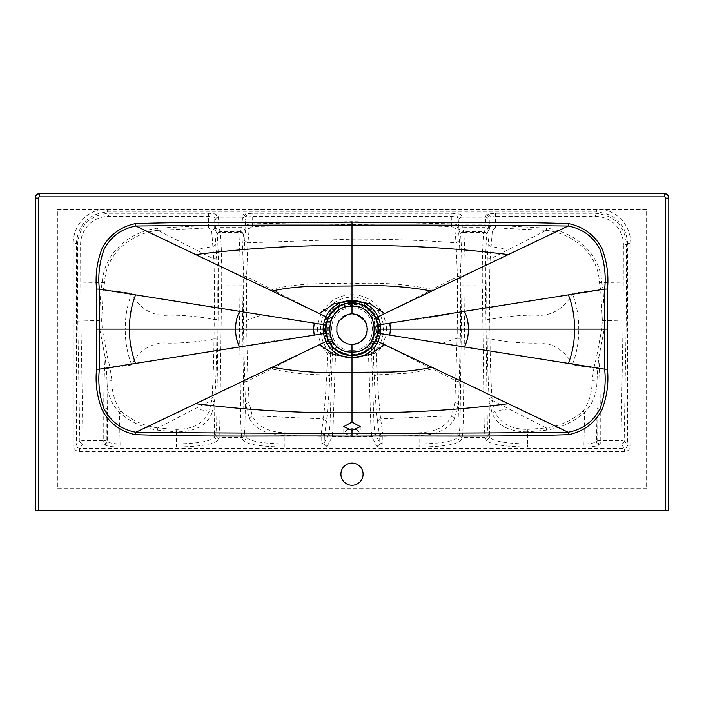 <?xml version="1.0" encoding="UTF-8"?>
<svg xmlns="http://www.w3.org/2000/svg" width="704" height="704" viewBox="0 0 704 704"><rect width="100%" height="100%" fill="white"/><g stroke="black" fill="none" stroke-linecap="round" stroke-linejoin="round"><path stroke-width="0.53" stroke-dasharray="3.52 2.64" d="M646.615 488.664L57.385 488.664L57.385 209.44L646.615 209.44L646.615 488.664L57.385 488.664L57.385 209.44L646.615 209.44L646.615 488.664M35.2 510.4L668.8 510.4M352 428.842L352 436.366L343.763 433.057L347.283 429.669M356.726 429.669L360.237 433.057L352 436.366M347.644 343.904L344.256 342.443M342.857 341.528L339.442 338.043M338.923 337.269L337.014 332.684M336.811 331.646L336.811 326.63M337.014 325.6L338.923 321.006M339.442 320.241L342.857 316.756M344.256 315.841L347.644 314.38M352 485.258A11.088 11.088 0 0 1 342.399 468.626A11.088 11.088 0 0 1 361.601 468.626A11.088 11.088 0 0 1 352 485.258M389.981 323.171L390.711 329.138L457.257 329.138L457.098 338.281L441.804 343.385L389.981 335.113L390.711 329.138L386.522 329.138L386.1 323.778L389.981 323.171C412.148 320.021 435.239 317.161 457.45 312.444L457.257 329.138L460.557 329.226L460.794 275.73L459.386 240.627L458.031 225.958L458.137 218.064L459.061 230.648L460.61 234.661C461.701 248.644 462.123 265.681 461.877 285.771L460.011 425.014L459.202 434.368L457.732 437.254L460.557 329.226M314.019 335.113L313.289 329.138L246.743 329.138L246.655 320.091L262.196 314.89L314.019 323.171L313.289 329.138L317.478 329.138L317.9 334.506L314.019 335.113C291.984 338.246 269.051 341.097 246.998 345.743L246.743 329.138L243.443 329.138L246.268 437.254L244.798 434.368L243.989 425.014L242.123 285.771C241.886 265.566 242.308 248.53 243.39 234.661L244.939 230.648L245.863 218.064L245.969 225.958L244.614 240.627L243.206 275.73L243.443 329.138M460.425 338.334L457.116 338.281L454.828 402.67L451.739 415.809C446.618 426.316 435.97 431.966 419.786 432.749L382.765 433.585L380.626 418.898C379.218 406.525 378.118 391.829 377.309 374.81L376.446 353.514L380.204 349.061L383.178 343.966L386.1 334.506L389.981 335.113M332.332 341.458A2.534 2.517 125.8 0 1 332.71 342.857L335.694 348.533C340.428 352.414 345.866 354.376 352 354.446L352 352.15C369.028 351.842 375.927 335.878 375.003 329.155C375.927 322.423 369.028 306.469 352 306.152L352 305.492C369.415 304.709 381.85 326.031 372.61 340.78L366.687 346.87C362.419 350.354 357.526 352.132 352 352.185C346.5 352.141 341.598 350.363 337.313 346.87L331.39 340.78C322.133 325.996 334.62 304.7 352 305.492L352 301.497C358.283 300.793 365.209 303.952 372.794 310.966C381.26 322.071 381.7 333.643 374.114 345.699A3.168 1.575 175.8 0 0 372.627 347.019L373.349 353.681L376.446 353.514L374.475 351.595A3.168 2.737 170 0 0 373.349 353.681L374.158 375.734L377.309 374.81L405.108 373.375C414.665 372.495 423.711 371.017 432.274 368.94L380.653 342.751L377.916 347.477L374.475 351.595L373.63 341.176C383.17 325.706 370.119 303.591 352 304.41C333.846 303.6 320.848 325.732 330.37 341.176L329.525 351.595L326.075 347.468L323.347 342.751L320.646 334.066L320.646 324.218L323.347 315.542L326.11 310.781C332.552 302.069 341.176 297.493 352 297.044C362.824 297.493 371.457 302.069 377.89 310.79L380.644 315.533L383.354 324.218L383.354 334.066L380.653 342.751M454.775 418.088L451.73 415.809L380.626 418.889L377.511 421.238L379.65 436.418L419.874 435.468C437.466 434.711 449.099 428.921 454.775 418.088L458.172 404.518A3.168 1.795 -175.8 0 0 454.828 402.67M459.395 381.894L456.034 380.97L432.274 368.922M383.354 334.066L386.1 334.506L386.522 329.138L383.742 329.138M249.225 418.088L252.261 415.809L323.374 418.898L321.235 433.585L284.214 432.749C268.066 431.974 257.418 426.325 252.27 415.809L249.172 402.67A3.168 1.795 175.8 0 0 245.828 404.518L249.225 418.088C254.927 428.93 266.561 434.72 284.126 435.468L324.35 436.418L326.489 421.238C327.914 408.61 329.023 393.439 329.842 375.734L330.651 353.681A3.168 2.737 -170 0 0 329.525 351.595L327.554 353.514L326.691 374.81C308.211 374.898 289.89 372.944 271.726 368.94C287.742 360.149 301.998 353.408 319.246 344.74L320.822 343.966L323.796 349.061L327.554 353.514L330.651 353.681L331.373 347.019A3.168 1.575 4.2 0 0 329.886 345.699C322.3 333.643 322.74 322.071 331.206 310.966C338.791 303.952 345.717 300.793 352 301.497L352 283.73C378.866 282.146 405.627 284.011 432.274 289.344C416.258 298.135 402.002 304.867 384.754 313.544L383.17 314.318L380.16 309.188C373.129 299.878 363.739 295.038 352 294.677C340.261 295.038 330.871 299.878 323.831 309.197L320.83 314.318L317.9 323.778L314.019 323.171M459.386 240.627L456.069 242.81C421.071 240.205 386.382 238.99 352 239.175L352 224.453L451.66 226.503L454.775 228.51L456.069 242.81L457.424 276.593L432.274 289.344M460.794 275.73L457.424 276.593L457.442 312.435L460.768 312.409M243.329 320.109L246.655 320.091L246.576 276.593L247.931 242.81L352 239.175L352 283.73C338.175 283.334 325.213 283.386 313.122 283.897C298.813 284.539 283.527 286.343 271.726 289.335L323.347 315.542M244.614 240.627L247.931 242.81L249.225 228.51L252.34 226.503L352 224.453L352 221.672L252.252 223.846C248.582 224.048 246.488 224.752 245.969 225.958A3.168 2.596 6.4 0 0 249.225 228.51M243.206 275.73L246.576 276.593L271.726 289.353M320.646 324.218L317.9 323.778L317.478 329.138L320.258 329.146M249.172 402.67L247.966 380.97L271.726 368.94M244.605 381.894L247.966 380.97L246.998 345.743L243.681 345.858M329.842 375.734L326.691 374.81C325.882 391.82 324.782 406.516 323.374 418.889L326.489 421.238M194.858 408.804L211.737 400.4L209.22 411.162C204.468 423.034 193.618 429.114 176.66 429.396L157.81 427.953L194.867 408.804L209.22 411.162L211.904 413.16L214.87 398.649C215.917 379.949 216.559 360.07 216.797 339.002L217.061 319.405C217.422 297.308 217.29 276.619 216.665 257.365L214.641 227.462L214.764 218.064L215.688 230.648L217.237 234.661C218.319 248.53 218.742 265.566 218.504 285.771L216.638 425.014L215.82 434.368L214.35 437.254L214.87 398.649L212.08 397.065L211.728 400.391L214.544 402.142M131.718 364.936L110.097 367.963L107.386 356.734L102.291 329.138L125.286 329.138C125.11 341.458 127.257 353.39 131.718 364.936L131.824 364.918C137.192 351.85 152.064 341.378 167.658 343.138C183.11 343.253 198.554 341.827 213.99 338.87C213.814 359.418 213.171 378.814 212.08 397.065M157.81 230.331L208.437 227.911L211.587 229.935L213.831 258.993L157.81 230.331L157.414 228.149C129.914 231.722 104.016 252.771 102.309 282.119L100.998 289.238L99.15 320.742L99.836 329.525L102.291 329.138L101.631 320.452L103.347 289.617L104.57 282.577C105.714 253.994 130.953 233.358 157.802 230.322M216.797 339.002L213.998 338.87L214.139 329.146L125.286 329.138C125.101 316.87 127.248 304.938 131.718 293.348L100.998 289.238M216.665 257.365L213.831 258.993C214.535 277.772 214.676 297.924 214.262 319.458C198.88 316.51 183.48 315.066 168.045 315.128C152.381 316.958 137.394 306.812 131.824 293.366L131.718 293.348M217.061 319.405L214.262 319.458L214.139 329.138L216.938 329.182M157.802 427.953C143.774 425.946 131.428 420.297 120.771 411.013C114.655 402.01 111.716 391.943 111.945 380.802L110.097 367.963L106.304 368.746L107.052 381.445C107.087 393.518 111.214 403.85 119.442 412.43C130.328 421.951 142.991 427.856 157.432 430.135L157.81 427.953M194.858 249.471L213.092 246.541L216.022 244.587M509.142 408.804L494.78 411.162C499.594 423.069 510.444 429.15 527.34 429.396L546.19 427.953L492.272 400.4L491.92 397.065C490.829 378.814 490.186 359.418 490.01 338.87C505.34 341.81 520.696 343.235 536.087 343.147C551.707 341.361 566.623 351.516 572.176 364.918L593.903 367.963L592.055 380.802C592.293 391.943 589.345 402.01 583.229 411.013C572.581 420.297 560.234 425.946 546.198 427.953M487.203 339.002C487.441 360.07 488.083 379.949 489.13 398.649L489.65 437.254L488.18 434.368L487.362 425.014L485.496 285.771C485.258 265.681 485.681 248.644 486.763 234.661L488.312 230.648L489.236 218.064L489.359 227.462L487.335 257.365C486.71 276.619 486.578 297.308 486.939 319.405L487.203 339.002L490.002 338.87L489.861 329.146L578.714 329.138C578.899 341.414 576.752 353.346 572.282 364.936M489.861 329.138L489.738 319.458C505.226 316.483 520.714 315.04 536.21 315.137C551.848 316.95 566.79 306.478 572.176 293.357L572.282 293.339C576.743 304.894 578.89 316.818 578.714 329.138L601.709 329.138L596.614 356.734L593.903 367.963L597.696 368.746L598.822 357.509L604.164 329.525L604.85 320.742L603.002 289.238L601.691 282.119C600.142 253.29 574.332 231.642 546.568 228.14L495.651 225.368C491.955 225.465 489.861 226.16 489.359 227.462A3.168 2.517 -174.2 0 0 492.413 229.935L495.563 227.911L546.19 230.331L490.169 258.993L492.413 229.935M509.133 249.48L490.908 246.55L487.978 244.587M572.282 293.339L600.653 289.617L602.369 320.452L601.709 329.138L604.164 329.525M486.939 319.405L489.738 319.458C489.324 297.924 489.465 277.772 490.169 258.993L487.335 257.365M546.198 230.322C573.074 233.385 598.294 253.986 599.43 282.577L600.662 289.617L603.002 289.238M492.096 413.16L494.78 411.162L492.272 400.4L489.456 402.142L492.096 413.16C497.253 425.524 509.036 431.746 527.454 431.842L527.622 443.925C505.921 443.538 493.266 441.311 489.65 437.254L486.49 440.414C490.424 444.47 504.134 446.679 527.622 447.049L583.88 447.049C592.222 446.934 597.441 446.169 599.535 444.734L600.257 444.03L621.016 444.03L624.51 448.413L79.49 448.413L77.255 447.515L76.384 445.254L73.251 445.254A6.494 6.336 -51.4 0 0 79.49 451.528L79.49 448.413L82.984 444.03L103.743 444.03L104.465 444.734A3.168 3.071 134.4 0 0 107.589 441.549L107.052 381.445A3.168 0.51 -5.1 0 1 111.945 380.802M366.687 346.87L368.306 348.533L370.858 425.489L371.738 436.577L376.649 446.028C377.282 446.653 379.394 446.987 382.985 447.049L419.76 447.049C443.291 446.67 456.993 444.462 460.882 440.414L462.352 437.536L463.17 425.049L465.036 285.806C465.274 264.818 464.851 247.007 463.769 232.382L461.859 224.919L485.522 224.919L485.162 227.594A3.168 3.089 -158.9 0 1 488.312 230.648M459.061 230.648A3.168 3.089 -21.1 0 1 462.22 227.594L485.162 227.594L483.604 232.382C482.522 246.902 482.099 264.704 482.346 285.806L461.877 285.771M458.7 225.306L461.859 224.919L461.868 217.166L461.296 215.028L459.721 214.042A3.168 2.605 -75.3 0 0 457.09 217.122L458.137 218.064A3.168 3.071 -19 0 1 461.296 215.028M215.688 230.648A3.168 3.089 158.9 0 1 218.838 227.594L218.486 217.166L217.923 215.028L216.339 214.042L208.472 213.303L108.68 213.303C89.725 215.178 79.306 225.632 77.44 244.675L77.774 321.121L79.842 440.915L76.384 445.254L76.384 243.355C78.17 224.206 88.572 213.734 107.598 211.939L596.402 211.939C615.428 213.734 625.83 224.206 627.616 243.355L626.56 244.675C624.694 225.632 614.275 215.178 595.32 213.303L495.528 213.303L487.661 214.042L486.077 215.028L485.514 217.166L485.522 224.919L488.673 225.306M485.496 285.771L482.346 285.806L484.211 425.049L485.021 437.536L462.352 437.536A3.168 3.106 27 0 1 459.202 434.368M486.077 215.028A3.168 3.071 -161 0 1 489.236 218.064L490.283 217.122A3.168 2.605 -104.7 0 0 487.661 214.042L459.721 214.042L451.845 213.303L252.155 213.303L244.279 214.042L242.704 215.028L241.78 227.594L240.231 232.382C239.149 246.875 238.726 264.678 238.964 285.806L240.83 425.049L241.648 437.536L243.118 440.414C247.051 444.47 260.762 446.679 284.24 447.049L321.015 447.049C324.606 446.987 326.718 446.653 327.351 446.028L332.262 436.577L333.142 425.489L335.694 348.533L337.313 346.87M372.61 340.78L373.63 341.176L372.31 342.003A2.534 2.455 -141.5 0 1 372.61 340.78L372.601 340.78A2.534 2.517 50.6 0 0 372.284 342.091L372.627 347.019M374.59 324.808C375.76 331.311 374.458 337.286 370.674 342.725A2.534 1.531 37.8 0 0 370.691 344.115L372.31 342.003M242.123 285.771L221.654 285.806C221.901 264.792 221.478 246.981 220.396 232.382L218.838 227.594L241.78 227.594A3.168 3.089 -158.9 0 1 244.939 230.648M215.82 434.368A3.168 3.106 -153 0 0 218.979 437.536L219.789 425.049L221.654 285.806L218.504 285.771M333.309 344.115A2.534 1.531 142.2 0 0 333.326 342.725C329.542 337.286 328.24 331.311 329.41 324.808M454.775 228.51A3.168 2.596 173.6 0 0 458.031 225.958C457.503 224.752 455.409 224.048 451.748 223.846L352 221.672M242.704 215.028A3.168 3.071 -161 0 1 245.863 218.064L246.91 217.122L252.155 216.418L451.845 216.418L457.09 217.122M460.882 440.414A3.168 3.106 27 0 1 457.732 437.254C454.159 441.302 441.496 443.529 419.76 443.925L382.985 443.925L379.799 442.834L374.889 433.382L374.009 425.066L371.29 342.857A2.534 2.517 54.2 0 1 371.668 341.458M327.351 446.028A3.168 3.106 27.5 0 1 324.201 442.834L321.015 443.925L284.24 443.925C262.548 443.538 249.885 441.311 246.268 437.254A3.168 3.106 153 0 1 243.118 440.414M104.465 444.734C106.559 446.169 111.778 446.934 120.12 447.049L176.378 447.049C199.91 446.67 213.62 444.462 217.51 440.414L214.35 437.254C210.778 441.302 198.123 443.529 176.378 443.925L176.546 431.842C195.008 431.737 206.791 425.506 211.904 413.151M107.386 356.734L105.178 357.509C104.227 372.865 103.752 389.673 103.743 407.942L103.743 440.528L82.984 440.528L80.916 320.742L80.582 244.675A29.234 28.521 -128.6 0 1 108.68 216.418L208.472 216.418L213.717 217.122L214.764 218.064A3.168 3.071 161 0 1 217.923 215.028M176.378 447.049L176.378 443.925L120.12 443.925C113.441 443.784 109.261 442.992 107.589 441.549L106.867 440.845L103.743 440.528L103.743 444.03A3.168 3.071 134.4 0 0 106.867 440.845L106.867 408.258L103.743 407.942M211.587 229.935A3.168 2.517 -5.8 0 0 214.641 227.462C214.13 226.16 212.036 225.456 208.349 225.368L157.414 228.149M546.19 427.953L546.559 430.135C560.886 427.909 573.549 422.013 584.558 412.43C592.768 403.876 596.904 393.545 596.948 381.445L597.133 440.845L596.411 441.549C594.739 442.992 590.559 443.784 583.88 443.925L527.622 443.925L527.622 447.049M79.49 451.528L624.51 451.528A6.494 6.336 51.4 0 0 630.749 445.254L627.616 445.254L624.158 440.915L626.226 321.121L626.56 244.675L623.418 244.675L623.084 320.742L621.016 440.528L600.257 440.528L600.257 407.942C600.248 389.673 599.773 372.865 598.822 357.509L596.614 356.734M490.283 217.122L495.528 216.418L595.32 216.418A29.234 28.521 -51.4 0 1 623.418 244.675M491.92 397.065L489.13 398.649L489.456 402.142M630.749 445.254L630.749 243.355L627.616 243.355L627.616 445.254L626.745 447.515L624.51 448.413L624.51 451.528M600.257 407.942L597.133 408.258L596.411 441.549A3.168 3.071 -134.4 0 0 599.535 444.734M592.055 380.802A3.168 0.51 5.1 0 1 596.948 381.445L597.696 368.746M99.836 329.525L105.178 357.509L106.304 368.746M596.402 209.44L596.402 211.939L595.32 213.303L595.32 216.418M488.18 434.368A3.168 3.106 -27 0 1 485.021 437.536L486.49 440.414M246.91 217.122A3.168 2.605 -104.7 0 0 244.279 214.042L216.339 214.042A3.168 2.605 -75.3 0 0 213.717 217.122M107.598 209.44L107.598 211.939L108.68 213.303L108.68 216.418M101.015 209.44A35.728 34.857 -128.6 0 0 73.251 243.355L76.384 243.355L77.44 244.675L80.582 244.675M546.19 230.322L546.568 228.149M583.229 411.013L584.558 412.43L583.88 447.049M495.528 213.303L495.563 227.911M120.771 411.013L119.442 412.43L120.12 447.049M208.437 227.911L208.472 213.303M352 354.446C358.142 354.376 363.581 352.405 368.306 348.533L370.691 344.115M331.373 347.019L331.716 342.091A2.534 2.517 -50.6 0 0 331.399 340.78A2.534 2.455 141.5 0 1 331.69 342.003L332.71 342.857L329.991 425.066L329.111 433.382A3.168 3.106 27.5 0 0 332.262 436.577L371.738 436.577A3.168 3.106 152.5 0 0 374.889 433.382M376.649 446.028A3.168 3.106 152.5 0 0 379.799 442.834L379.65 436.418A3.168 2.754 -10.2 0 1 382.765 433.585L382.985 447.049M461.868 217.166A3.168 2.974 -13 0 0 458.709 220.114L488.664 220.114A3.168 2.974 -167 0 0 485.514 217.166L461.868 217.166M217.51 440.414L218.979 437.536L241.648 437.536A3.168 3.106 153 0 0 244.798 434.368M321.015 447.049L321.235 433.585A3.168 2.754 10.2 0 1 324.35 436.418L324.201 442.834L329.111 433.382M331.69 342.003L330.37 341.176L331.39 340.78M451.66 226.503L451.845 213.303M252.34 226.503L252.155 213.303M630.749 243.355A35.728 34.857 -51.4 0 0 602.985 209.44M73.251 243.355L73.251 445.254M377.925 347.468L380.204 349.061L384.754 344.74M377.89 310.79L380.169 309.197L384.754 313.544M383.354 324.218L386.1 323.778L383.17 314.327L380.644 315.533M326.11 310.781L323.84 309.188L319.246 313.544M326.075 347.468L323.796 349.061L319.246 344.74M320.646 334.066L317.9 334.506L320.822 343.957L323.347 342.751M463.769 232.382L483.604 232.382A3.168 2.323 -175.4 0 1 486.763 234.661A3.168 3.089 -158.9 0 0 483.604 231.607L463.769 231.607A3.168 3.089 -21.1 0 0 460.61 234.661A3.168 2.323 -4.6 0 1 463.769 232.382M487.362 425.014L460.011 425.014M374.009 425.066L329.991 425.066M352 308.053C379.201 306.75 379.245 351.534 352 350.249C324.799 351.56 324.755 306.777 352 308.053L352 306.152C334.972 306.469 328.073 322.423 328.997 329.155C328.073 335.878 334.972 351.842 352 352.15L352 350.249M240.231 231.607L220.396 231.607A3.168 3.089 158.9 0 0 217.237 234.661A3.168 2.323 175.4 0 1 220.396 232.382L240.231 232.382A3.168 2.323 -175.4 0 1 243.39 234.661A3.168 3.089 -158.9 0 0 240.231 231.607M242.132 217.166L218.486 217.166A3.168 2.974 167 0 0 215.336 220.114L245.291 220.114A3.168 2.974 -167 0 0 242.132 217.166M215.327 225.306L245.3 225.306M243.989 425.014L216.638 425.014M419.786 432.749L419.76 447.049M374.158 375.734C374.959 393.228 376.077 408.399 377.511 421.238M284.24 447.049L284.214 432.749M157.432 430.135L176.546 431.842L176.66 429.396M104.57 282.577L77.44 282.119M77.774 321.121L101.631 320.452M602.369 320.452L626.226 321.121M626.56 282.119L599.43 282.577M527.34 429.396L527.454 431.842L546.559 430.135M79.842 440.915A3.168 3.089 -141.4 0 0 82.984 444.03L82.984 440.528L79.842 440.915M621.016 444.03A3.168 3.089 141.4 0 0 624.158 440.915L621.016 440.528L621.016 444.03M600.257 440.528L597.133 440.845A3.168 3.071 -134.4 0 0 600.257 444.03L600.257 440.528M487.062 329.182L489.861 329.146M343.763 433.057L343.763 426.668M360.237 426.668L360.237 433.057"/><path stroke-width="1.06" d="M665.526 510.4L665.526 198.141A1.267 1.267 135 0 0 664.259 196.874L39.741 196.874A1.267 1.267 -135 0 0 38.474 198.141L35.2 198.026L35.2 510.4L668.8 510.4L668.8 198.026L668.694 510.4M665.526 198.141L668.694 198.141C668.422 195.457 666.943 193.978 664.259 193.706L664.374 193.6A4.444 4.435 135 0 1 668.8 198.026M352 485.258A11.088 11.088 0 0 1 342.399 468.626A11.088 11.088 0 0 1 361.601 468.626A11.088 11.088 0 0 1 352 485.258M568.621 434.65C496.452 437.034 424.204 435.494 352 436.146C279.796 435.494 207.548 437.034 135.379 434.65C120.71 431.561 109.692 423.482 102.326 410.406C97.082 397.232 95.154 383.504 96.536 369.204L96.536 289.071C95.146 274.525 97.108 260.718 102.441 247.658C109.806 234.714 120.789 226.706 135.379 223.634C207.539 221.25 279.805 222.79 352 222.138C424.204 222.79 496.452 221.25 568.621 223.634C583.29 226.723 594.308 234.802 601.674 247.878C606.918 261.043 608.846 274.78 607.464 289.071L607.464 369.204C608.846 383.504 606.918 397.232 601.674 410.406C594.308 423.482 583.29 431.561 568.621 434.65L568.154 432.238C582.428 429.572 593.014 421.828 599.905 408.989C604.542 396.167 606.118 382.888 604.639 369.151L568.401 363.414C572.634 352.387 574.675 340.965 574.499 329.138L468.362 329.138C468.477 322.881 467.166 316.941 464.42 311.335L380.565 324.614L380.574 333.67L378.127 341.598L431.886 367.242C420.174 370.031 405.02 371.518 390.782 372.073L352 372.302L352 412.782C404.334 413.239 456.438 410.212 508.314 403.7L568.154 432.238C496.109 433.03 424.063 433.312 352 433.101L352 436.146M35.2 198.026A4.444 4.435 -135 0 1 39.626 193.6L664.374 193.6M347.283 429.669L352 428.842L356.726 429.669M352 430.25L343.763 426.668L352 422.039L360.237 426.668L352 430.25L352 433.101C279.937 433.312 207.891 433.03 135.846 432.238L135.379 434.65M328.09 340.542C333.142 350.152 341.114 355.194 352 355.67L351.982 344.529L356.462 343.869L361.601 341.176L364.866 337.603L367.11 332.121L367.083 326.049L364.795 320.584L356.462 314.415L352 313.755L352 306.293C322.502 304.876 322.502 353.426 352 352.018C381.498 353.426 381.498 304.876 352 306.293L352 303.151C344.379 302.095 326.357 309.918 325.996 329.155C326.102 336.186 328.601 342.267 333.476 347.406C333.344 350.029 351.234 357.113 352 355.159C352.766 357.113 370.656 350.029 370.524 347.406C375.399 342.267 377.898 336.186 378.004 329.155C377.643 309.918 359.621 302.095 352 303.151L352 302.632C341.123 303.107 333.15 308.15 328.09 317.742L325.838 325.002L325.503 329.138L325.829 333.282L328.082 340.542L319.405 344.687L333.793 354.482L352 357.799C340.085 357.491 331.382 352.097 325.873 341.598L323.426 333.67L323.074 329.138L323.435 324.614L325.882 316.686L272.114 291.034C283.826 288.244 298.98 286.766 313.218 286.211L352 285.982L352 300.502C363.906 300.81 372.61 306.205 378.118 316.686L384.595 313.597L370.207 303.802L352 300.476L333.793 303.802L319.405 313.597M347.644 343.904L351.982 344.529L357.896 343.358M357.975 343.323L362.894 340.023M362.956 339.962L366.23 335.025M366.256 334.954L367.4 329.138M367.4 329.05L366.23 323.25M366.194 323.18L362.894 318.261M362.833 318.199L357.905 314.926M357.808 314.89L352.079 313.755M344.256 342.443L342.857 341.528M339.442 338.043L338.923 337.269M337.014 332.684L336.811 331.646M336.811 326.63L337.014 325.6M338.923 321.006L339.442 320.241M342.857 316.756L344.256 315.841M347.644 314.38L351.982 313.755L347.538 314.415L339.205 320.584L336.917 326.049L336.89 332.121L339.134 337.603L342.399 341.176L347.538 343.869L351.982 344.529M352 422.039L352 412.782C300.846 413.301 248.741 410.274 195.686 403.7L135.846 432.238C121.572 429.572 110.986 421.819 104.095 408.989C99.458 396.167 97.882 382.888 99.361 369.151L135.599 363.414C131.366 352.431 129.334 341.009 129.501 329.138L99.141 329.138L99.361 369.151L96.536 369.204M375.918 340.542L378.171 333.282L378.497 329.138L378.162 325.002L375.91 317.742C370.85 308.15 362.877 303.107 352 302.632L352 300.502C340.094 300.81 331.39 306.205 325.882 316.686L328.09 317.742M384.595 344.687L370.207 354.482L352 357.799L352 355.67C362.886 355.194 370.858 350.152 375.91 340.542L378.127 341.598C372.618 352.097 363.915 357.491 352 357.799L352 372.302C325.134 373.639 298.505 371.958 272.114 367.242L195.677 403.7M272.114 291.034L135.846 226.037C121.651 228.694 111.1 236.368 104.21 249.066C99.475 261.782 97.865 275.141 99.361 289.124L135.599 294.87C131.366 305.897 129.325 317.319 129.501 329.138L235.638 329.138C235.488 322.969 236.799 317.038 239.58 311.335L325.838 325.002M135.599 294.87L239.58 311.335M384.595 313.597L568.154 226.037C496.109 225.254 424.063 224.963 352 225.183L352 245.502C299.666 245.045 247.562 248.072 195.686 254.584M568.401 294.87C572.634 305.853 574.666 317.275 574.499 329.138L604.859 329.138L604.639 289.124L464.42 311.335M431.886 291.034C405.495 286.326 378.866 284.645 352 285.982L352 245.502C403.154 244.974 455.259 248.002 508.314 254.584M135.599 363.414L325.829 333.282M325.503 329.138L235.638 329.138C235.523 335.403 236.834 341.334 239.58 346.949M319.405 344.687L272.114 367.242M389.752 323.162L390.474 329.138L468.362 329.138C468.512 335.306 467.201 341.246 464.42 346.949L378.171 333.282M568.401 363.414L464.42 346.949M431.886 367.242L508.314 403.7M607.464 369.204L604.639 369.151L604.859 329.138L607.886 329.138M96.536 289.071L99.361 289.124L99.141 329.138L96.114 329.138M607.464 289.071L604.639 289.124C606.118 275.396 604.542 262.117 599.905 249.286C593.014 236.456 582.428 228.712 568.154 226.037L568.621 223.634M352 222.138L352 225.183C279.937 224.963 207.882 225.254 135.846 226.037L135.379 223.634M35.306 510.4L35.306 198.141C35.578 195.457 37.057 193.978 39.741 193.706L664.259 193.706L664.259 196.874M39.741 196.874L39.626 193.6M38.474 198.141L38.474 510.4M314.248 335.122L313.526 329.138L314.248 323.162M378.497 329.138L390.474 329.138L389.752 335.122M375.91 317.742L378.118 316.686L380.565 324.614L378.162 325.002"/></g></svg>
